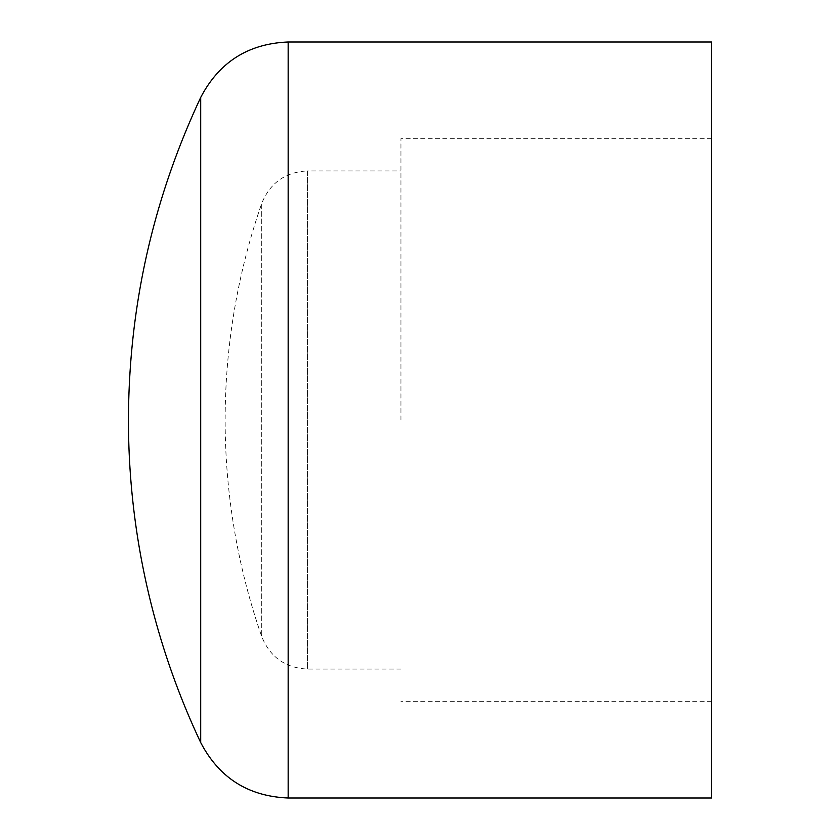 <?xml version="1.0" encoding="UTF-8"?>
<svg xmlns="http://www.w3.org/2000/svg" width="840" height="840" viewBox="0 0 840 840"><rect width="100%" height="100%" fill="white"/><g stroke="black" fill="none" stroke-linecap="round" stroke-linejoin="round"><path stroke-width="0.63" stroke-dasharray="4.2 3.15" d="M400.953 420L400.953 138.695L400.953 420M711.553 798L711.553 42M400.953 669.071L307.398 669.071C285.296 667.916 270.081 657.101 261.734 636.605A659.305 659.305 0 0 1 225.141 420C225.225 345.755 237.426 273.546 261.734 203.396L261.734 636.605L261.734 203.396C270.081 182.9 285.296 172.084 307.398 170.929L307.398 669.071L307.398 170.929L400.953 170.929M288.162 798L288.162 42M200.708 742.56L200.708 97.44M711.553 138.695L400.953 138.695M711.553 701.306L400.953 701.306"/><path stroke-width="1.26" d="M711.553 42L711.553 798L288.162 798L288.162 42L711.553 42M200.708 742.56A756 756 0 0 1 128.447 420C128.751 307.156 152.838 199.637 200.708 97.44L200.708 742.56C219.166 777.893 248.325 796.373 288.162 798M200.708 97.44C219.166 62.108 248.325 43.627 288.162 42"/></g></svg>
